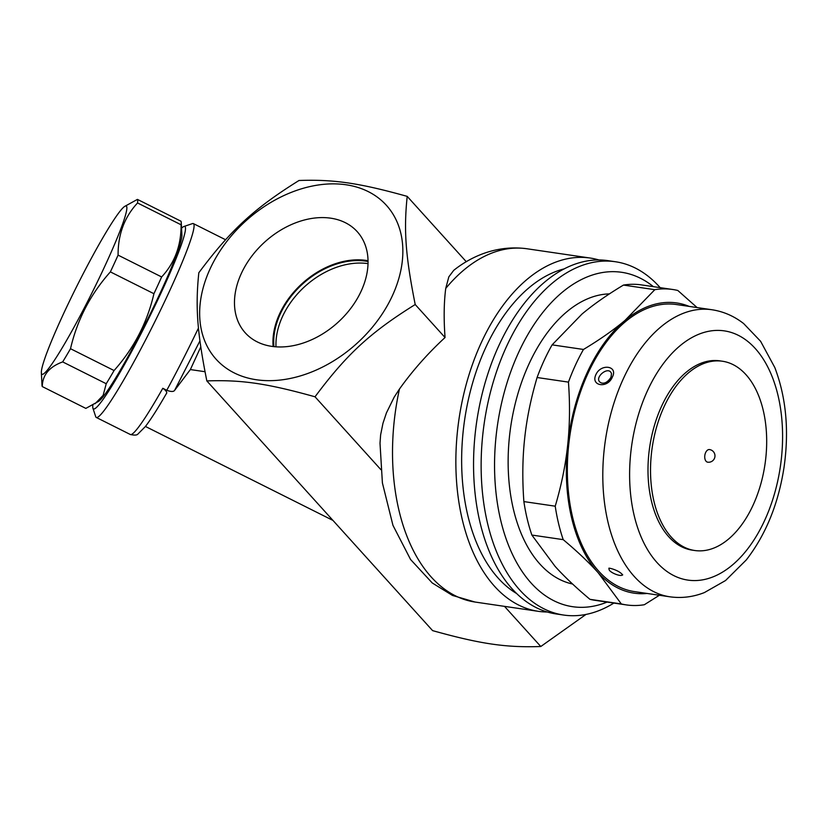 <?xml version="1.0" encoding="UTF-8"?>
<svg xmlns="http://www.w3.org/2000/svg" width="827" height="827" viewBox="0 0 827 827"><rect width="100%" height="100%" fill="white"/><g stroke="black" fill="none" stroke-linecap="round" stroke-linejoin="round"><path stroke-width="1.24" d="M206.833 380.916C197.167 332.258 195.286 306.817 198.821 272.765C230.526 230.175 254.096 208.466 299.012 180.493C333.777 179.263 359.228 182.994 407.204 196.371C403.659 230.423 405.55 255.863 415.206 304.522C370.3 332.495 346.73 354.204 315.025 396.795C267.049 383.418 241.598 379.686 206.833 380.916L432.604 630.629C480.58 644.006 506.031 647.737 540.796 646.507L586.002 614.42M198.48 327.999C187.812 350.234 177.236 370.992 166.765 390.282C170.982 391.833 173.598 391.864 174.611 390.375L190.365 369.566L200.775 346.927M92.913 408.187L95.705 416.684A108.399 9.51 -63.4 0 0 96.263 417.439A108.399 9.51 -63.4 0 0 128.723 371.22A108.399 9.51 -63.4 0 0 193.384 223.61A108.399 9.51 -63.4 0 0 192.443 223.61L183.966 226.474A102.021 8.952 116.6 0 1 147.144 321.693A102.021 8.952 116.6 0 1 92.913 408.187A102.021 8.952 116.6 0 1 92.872 405.075M166.765 390.282L162.795 388.287C166.475 390.778 167.571 392.691 166.072 394.055M181.547 228.211A102.021 8.952 116.6 0 1 183.966 226.474M42.28 386.571L85.832 408.393L98.63 401.343A94.051 8.249 -63.4 0 0 161.027 291.218A94.051 8.249 -63.4 0 0 181.909 235.147L181.247 222.473A105.205 9.231 -63.4 0 0 180.979 221.222L137.427 199.4A105.205 9.231 116.6 0 1 137.551 202.966C124.453 217.046 117.972 234.434 118.085 255.13A105.205 9.231 116.6 0 1 114.333 263.379A105.205 9.231 116.6 0 1 110.373 271.887C90.484 294.185 77.2 319.801 70.512 348.715A105.205 9.231 116.6 0 1 62.676 361.906C49.279 366.816 42.477 375.034 42.28 386.571A105.205 9.231 116.6 0 1 42.012 385.31L41.35 372.646A94.051 8.249 -63.4 0 0 106.001 263.648A94.051 8.249 -63.4 0 0 124.629 206.44A94.051 8.249 -63.4 0 0 76.735 286.411A94.051 8.249 -63.4 0 0 41.35 372.646M95.084 403.721L103.148 395.327L106.228 383.728A105.205 9.231 -63.4 0 0 114.064 370.537C133.953 348.239 147.237 322.623 153.925 293.709A105.205 9.231 -63.4 0 0 157.885 285.201A105.205 9.231 -63.4 0 0 161.637 276.952C174.724 262.872 181.216 245.485 181.103 224.789A105.205 9.231 -63.4 0 0 181.247 222.473M124.629 206.44L137.427 199.4M181.103 224.789L137.551 202.966M161.637 276.952L118.085 255.13M153.925 293.709L110.373 271.887M114.064 370.537L70.512 348.715M106.228 383.728L62.676 361.906M332.95 520.41L145.438 426.453M205.003 371.716L190.365 369.566M504.501 606.367L540.796 646.507M547.278 612.001A178.539 106.445 -81.7 0 1 538.325 611.329L475.018 602.035L452.472 595.43L432.252 582.973L410.564 559.486L392.949 525.331L382.405 482.947L380.007 443.22L380.627 434.857L382.973 423.259L386.447 412.869L394.21 397.094L399.451 389.041C412.621 370.599 427.817 353.429 445.05 337.519C443.685 318.922 443.913 302.558 445.732 288.427L448.834 276.849L453.734 270.336C471.483 256.143 497.089 244.761 526.871 248.751A178.539 106.445 -81.7 0 0 445.732 288.427M538.325 611.329A178.539 106.445 -81.7 0 1 481.2 342.823A178.539 106.445 -81.7 0 1 590.178 258.045A178.539 106.445 -81.7 0 1 598.944 259.967M392.422 295.652A114.777 82.679 -42.1 0 0 294.515 191.14A114.777 82.679 -42.1 0 0 216.839 360.024A114.777 82.679 -42.1 0 0 392.422 295.652M315.025 396.795L380.896 469.653M445.05 337.519L415.206 304.522M407.204 196.371L466.314 261.745M516.658 593.559A168.977 100.749 -81.7 0 1 485.645 347.743A168.977 100.749 -81.7 0 1 564.324 268.837M660.153 287.641A178.539 106.445 98.3 0 0 615.505 261.756L607.907 260.639A178.539 106.445 98.3 0 0 498.929 345.428A178.539 106.445 98.3 0 0 512.223 588.958A178.539 106.445 98.3 0 0 556.054 613.934L563.652 615.05A178.539 106.445 98.3 0 0 613.861 603.079M615.505 261.756A178.539 106.445 98.3 0 0 492.871 383.315A178.539 106.445 98.3 0 0 519.811 590.075A178.539 106.445 98.3 0 0 563.652 615.05M607.09 602.087A168.977 100.749 -81.7 0 1 531.151 583.066A168.977 100.749 -81.7 0 1 514.776 361.285A168.977 100.749 -81.7 0 1 653.382 286.649M572.604 584.027A146.658 87.435 -81.7 0 1 528.949 364.066A146.658 87.435 -81.7 0 1 609.427 293.885M689.201 306.403A146.658 87.435 98.3 0 0 624.985 320.421L654.808 289.677A159.404 95.043 -81.7 0 1 672.713 289.491L641.359 284.891A159.404 95.043 98.3 0 0 623.455 285.077C607.142 294.877 593.3 304.563 581.939 314.105L552.116 344.859A159.404 95.043 98.3 0 0 537.095 377.515C530.872 398.49 526.716 418.886 524.638 438.692C522.499 458.499 522.25 479.464 523.873 501.586A159.404 95.043 98.3 0 0 531.854 535.048L555.062 566.33C564.314 576.595 575.954 587.594 589.971 599.337A159.404 95.043 98.3 0 0 595.068 600.319L626.421 604.919A159.404 95.043 -81.7 0 1 621.325 603.937L598.117 572.656A146.658 87.435 98.3 0 0 647.076 593.455M659.377 595.264L644.326 604.733A159.404 95.043 -81.7 0 1 626.421 604.919M589.971 599.337L621.325 603.937M672.713 289.491A159.404 95.043 -81.7 0 1 677.809 290.473L697.089 307.561M623.455 285.077L654.808 289.677M552.116 344.859L583.469 349.459C599.782 339.649 613.624 329.973 624.985 320.421A146.658 87.435 98.3 0 0 567.684 445.009C569.813 425.212 570.072 404.248 568.449 382.115A159.404 95.043 -81.7 0 1 583.469 349.459M537.095 377.515L568.449 382.115M598.117 572.656C588.855 562.391 577.225 551.392 563.208 539.649A159.404 95.043 -81.7 0 1 555.227 506.186C561.44 485.211 565.596 464.826 567.684 445.009A146.658 87.435 98.3 0 0 598.117 572.656M531.854 535.048L563.208 539.649M523.873 501.586L555.227 506.186M669.808 596.794L634.35 591.584A145.056 86.494 -81.7 0 1 587.935 373.432A145.056 86.494 -81.7 0 1 676.486 304.543L711.933 309.743A145.056 86.494 98.3 0 0 623.393 378.632A145.056 86.494 98.3 0 0 669.808 596.794C681.489 598.428 693.005 597.032 704.346 592.597L725.537 580.533L746.295 559.931C765.802 534.707 778.383 503.87 784.017 467.431C789.258 430.795 786.188 397.498 774.806 367.529L760.602 341.282L743.659 323.574C734.107 316.131 723.532 311.521 711.933 309.743M595.916 374.6C590.354 386.219 607.731 388.793 612.373 377.019C618.317 365.813 600.929 363.249 595.916 374.6M622.442 574.786C621.263 577.432 606.863 571.498 609.323 568.511M610.998 377.825C608.589 382.033 605.447 383.759 601.56 383.015L601.56 383.015C591.863 379.2 608.765 364.521 611.504 373.732L610.998 377.825M694.711 550.503L692.178 550.131A95.643 57.022 -81.7 0 1 661.569 406.284A95.643 57.022 -81.7 0 1 719.955 360.872L722.488 361.244A95.643 57.022 -81.7 0 1 765.016 464.154A95.643 57.022 -81.7 0 1 694.711 550.503A95.643 57.022 -81.7 0 1 664.102 406.657A95.643 57.022 -81.7 0 1 722.488 361.244M707.674 462.179A6.378 3.804 -81.7 0 1 705.627 452.586A6.378 3.804 -81.7 0 1 709.525 449.557A6.378 6.378 0 0 1 714.91 456.793A6.378 6.378 0 0 1 707.674 462.179M241.329 273.479A75.453 54.355 137.9 0 1 298.34 221.832A75.453 54.355 137.9 0 1 358.38 233.007A75.453 54.355 137.9 0 1 337.705 322.592A75.453 54.355 137.9 0 1 246.498 334.149A75.453 54.355 137.9 0 1 241.329 273.479M368.036 260.722A73.014 52.597 -42.1 0 0 279.567 313.919A73.014 52.597 -42.1 0 0 273.117 346.554M273.913 346.637A72.156 51.977 137.9 0 1 302.713 283.878A72.156 51.977 137.9 0 1 368.046 261.528M368.025 263.627A72.156 51.977 -42.1 0 0 282.514 316.514A72.156 51.977 -42.1 0 0 276.001 346.823M174.611 390.375L199.948 340.879M162.795 388.287A108.399 9.51 116.6 0 1 130.335 434.506L96.263 417.439M475.018 602.035A178.539 106.445 -81.7 0 1 399.451 389.041M647.479 390.706A125.931 75.081 -81.7 0 1 777.969 395.244A125.931 75.081 -81.7 0 1 692.747 580.544A125.931 75.081 -81.7 0 1 647.479 390.706M225.575 239.747L193.384 223.61M166.299 393.714C157.771 408.569 150.783 419.527 145.335 426.587L137.995 433.968C137.106 435.24 134.553 435.415 130.335 434.506M590.178 258.045L526.871 248.751M609.458 568.345L609.199 568.542C606.667 567.177 618.482 569.844 622.059 574.31L622.617 575.065L622.555 574.434M611.504 373.732L610.957 377.329C607.938 381.888 604.806 383.78 601.56 383.015A7.65 7.65 0 0 0 601.58 383.015"/></g></svg>
